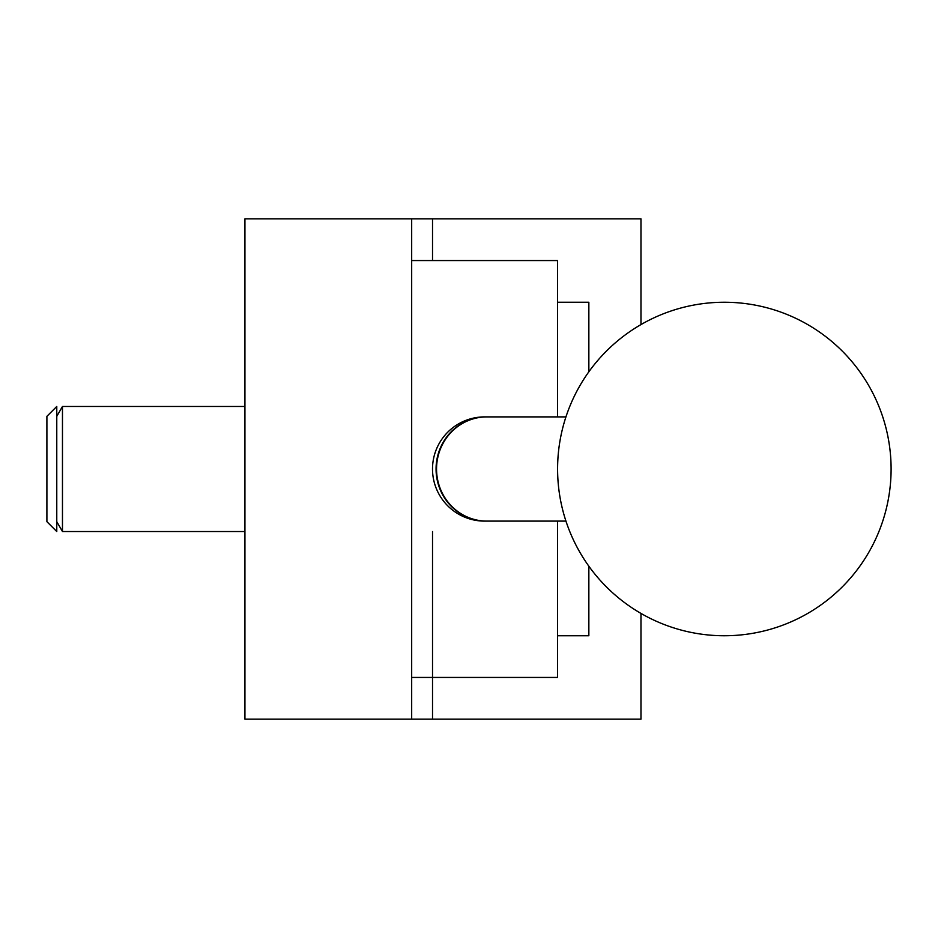<?xml version="1.0" encoding="UTF-8"?>
<svg xmlns="http://www.w3.org/2000/svg" width="938" height="938" viewBox="0 0 938 938"><rect width="100%" height="100%" fill="white"/><g stroke="black" fill="none" stroke-linecap="round" stroke-linejoin="round"><path stroke-width="1.41" d="M411.676 719.129L244.924 719.129L244.924 218.871L411.676 218.871L411.676 719.129L640.971 719.129L640.971 613.417M486.634 521.106A52.106 50.335 -90 0 1 486.4 521.106L486.634 521.106A52.106 50.335 -90 0 1 436.545 469A52.106 50.335 -90 0 1 486.634 416.894L486.423 416.894A52.106 50.335 90 0 0 486.4 416.894L484.629 416.894A52.106 52.106 0 0 0 432.512 469A52.106 52.106 0 0 0 485.521 521.106M565.942 521.106L486.412 521.106A52.106 50.335 90 0 0 486.412 521.106A52.106 50.335 -90 0 1 436.064 469A52.106 50.335 -90 0 1 486.4 416.894A52.106 50.335 -90 0 1 486.634 416.894M557.594 416.894L557.594 260.553L411.676 260.553M588.853 371.788L588.853 302.247L557.594 302.247M484.629 416.894A52.106 52.106 0 0 1 485.521 416.894M557.594 635.753L588.853 635.753L588.853 566.212M411.676 677.447L557.594 677.447L557.594 521.106M640.971 324.583L640.971 218.871L432.524 218.871L432.524 260.553M432.524 531.529L432.524 719.129M432.524 218.871L411.676 218.871M56.772 416.343L62.471 406.471L62.471 531.529L244.924 531.529M46.9 469L46.9 521.669L56.772 531.529L56.772 406.471L46.9 416.331L46.9 469M486.4 521.106L484.618 521.106M557.594 469A166.753 166.753 0 0 0 724.347 635.753A166.753 166.753 0 0 0 891.1 469A166.753 166.753 0 0 0 724.347 302.247A166.753 166.753 0 0 0 557.594 469M565.942 416.894L486.412 416.894M56.772 521.657L62.471 531.529M244.924 406.471L62.471 406.471"/></g></svg>
